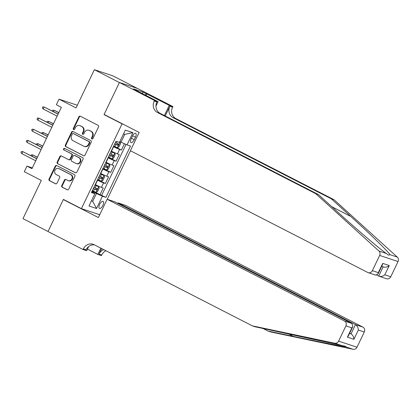 <?xml version="1.0" encoding="UTF-8"?>
<svg xmlns="http://www.w3.org/2000/svg" width="419" height="419" viewBox="0 0 419 419"><rect width="100%" height="100%" fill="white"/><g stroke="black" fill="none" stroke-linecap="round" stroke-linejoin="round"><path stroke-width="0.63" d="M91.897 138.972A0.854 0.77 -71.7 0 0 92.95 138.558L98.528 126.92A1.215 1.105 -71.7 0 0 98.067 125.323L80.375 116.246A1.215 1.105 -71.7 0 0 78.866 116.833L73.288 128.471A0.854 0.77 -71.7 0 0 74.666 129.178L75.389 127.669A3.891 3.53 -71.7 0 1 79.757 125.59A3.891 3.53 -71.7 0 1 80.212 125.779L81.689 126.538A3.891 3.53 -71.7 0 1 83.156 131.655L82.433 133.158A0.854 0.77 -71.7 0 0 82.852 134.321A0.854 0.77 -71.7 0 0 83.81 133.865L84.528 132.362A3.891 3.53 -71.7 0 1 88.901 130.278A3.891 3.53 -71.7 0 1 89.357 130.471L90.829 131.226A3.891 3.53 -71.7 0 1 92.295 136.343L91.572 137.851A0.854 0.77 -71.7 0 0 91.897 138.972M102.859 205.415A3.965 1.66 117.2 0 0 103.074 201.361A3.965 1.66 117.2 0 0 99.675 204.362A3.965 1.66 117.2 0 0 99.455 208.416A3.965 1.66 117.2 0 0 102.859 205.415M61.766 185.627A1.215 1.105 -71.7 0 0 62.227 187.225L67.187 189.77A1.215 1.105 -71.7 0 0 68.695 189.179L74.886 176.258A1.215 1.105 -71.7 0 0 74.43 174.66L56.733 165.584A1.215 1.105 -71.7 0 0 55.229 166.17L49.033 179.096A1.215 1.105 -71.7 0 0 49.494 180.694L55.491 183.768A1.215 1.105 -71.7 0 0 57 183.182L59.65 177.651A1.215 1.105 -71.7 0 0 59.189 176.048L56.214 174.524A3.252 2.949 -71.7 0 1 54.899 170.454A3.252 2.949 -71.7 0 1 58.644 168.506A3.252 2.949 -71.7 0 1 59.021 168.663L70.675 174.639A3.252 2.949 -71.7 0 1 71.989 178.714A3.252 2.949 -71.7 0 1 68.245 180.657A3.252 2.949 -71.7 0 1 67.868 180.5L65.924 179.505A1.215 1.105 -71.7 0 0 64.416 180.097L61.766 185.627L62.263 185.79A1.215 1.105 -71.7 0 0 62.719 187.387L67.574 189.88M122.055 123.862L104.027 114.612L119.399 82.538L94.359 69.695L76.049 107.908L59.027 99.172L56.35 104.755L61.363 107.322L31.959 168.684L26.952 166.118L24.281 171.696L41.303 180.432L22.993 218.645L48.033 231.487L63.4 199.407L81.427 208.657L122.055 123.862L123.207 124.244M83.507 155.711A1.215 1.105 -71.7 0 0 85.015 155.119L91.206 142.198A1.215 1.105 -71.7 0 0 90.75 140.601L73.053 131.524A1.215 1.105 -71.7 0 0 71.544 132.111L65.354 145.037A1.215 1.105 -71.7 0 0 65.814 146.634L83.8 155.81M83.046 159.225L76.855 172.151A1.215 1.105 -71.7 0 1 75.347 172.743L57.654 163.667A1.215 1.105 -71.7 0 1 57.194 162.064L59.844 156.533A1.215 1.105 -71.7 0 1 61.352 155.941L68.527 159.623A1.215 1.105 -71.7 0 0 70.036 159.031L71.796 155.365A1.215 1.105 -71.7 0 0 71.335 153.768L63.866 149.934A0.854 0.77 -71.7 0 1 64.599 148.399L82.59 157.628A1.215 1.105 -71.7 0 1 83.046 159.225M94.359 69.695L112.753 75.792L137.437 88.451M92.285 190.692L100.031 194.667L103.236 187.974L101.424 187.372L103.561 182.909A4.96 0.293 -154.4 0 1 97.569 180.191L97.365 180.086M97.627 179.536L105.379 183.512L108.584 176.813L106.772 176.216L108.909 171.748A4.96 0.293 -154.4 0 1 102.912 169.035L102.707 168.93M102.974 168.375L110.721 172.35L113.931 165.657L112.114 165.055L114.256 160.592A4.96 0.293 -154.4 0 1 108.259 157.879L108.055 157.774M108.322 157.219L116.068 161.195L119.274 154.501L117.461 153.899A4.96 0.293 -154.4 0 1 111.464 151.186L111.26 151.081M101.424 187.372A4.96 0.293 25.6 0 1 95.427 184.659L95.223 184.554M106.772 176.216A4.96 0.293 25.6 0 1 100.775 173.497L100.57 173.393M112.114 165.055A4.96 0.293 25.6 0 1 106.122 162.342L105.918 162.237M132.388 136.206L131.21 138.663A3.844 1.608 117.2 0 0 131 142.591A3.844 1.608 117.2 0 0 134.295 139.684L135.468 137.228A3.844 1.608 117.2 0 0 135.683 133.3A3.844 1.608 117.2 0 0 132.388 136.206M99.732 214.722L81.427 208.657M107.233 199.292L130.482 150.767M100.031 194.667L105.902 197.375L130.492 146.053L127.015 144.901L119.844 141.58M105.902 197.375L102.425 196.223L96.543 208.494L88.985 205.991L94.867 193.719L91.384 192.562L115.974 141.24L119.457 142.392L125.339 130.12L132.891 132.624L127.015 144.901M113.664 146.063L121.416 150.039L119.598 149.436A4.96 0.293 -154.4 0 1 113.607 146.723L113.402 146.619M116.068 161.195L114.256 160.592M110.721 172.35L108.909 171.748M105.379 183.512L103.561 182.909M101.697 195.217L126.019 144.45M121.416 150.039L124.433 143.733M91.515 200.717L92.688 201.319L96.428 193.51L92.018 191.247M121.018 142.182L124.762 134.373L123.5 133.954M32.336 167.904L26.952 166.118M77.326 105.242L59.027 99.172M91.426 200.9L92.688 201.319L96.543 208.494M91.766 191.766L94.867 193.719M96.428 193.51L102.425 196.223M124.762 134.373L132.891 132.624M104.027 114.612L105.179 114.995M92.259 139.045A0.854 0.77 -71.7 0 1 92.07 138.013L92.793 136.51A3.891 3.53 -71.7 0 0 91.326 131.393L90.829 131.226M88.901 130.278L89.399 130.445A3.891 3.53 -71.7 0 1 89.855 130.634L91.326 131.393M79.757 125.59L80.254 125.752A3.891 3.53 -71.7 0 1 80.71 125.946L82.187 126.7A3.891 3.53 -71.7 0 1 83.653 131.817L82.931 133.326A0.854 0.77 -71.7 0 0 83.119 134.358M80.485 116.299A1.215 1.105 -71.7 0 0 79.364 117.001L73.786 128.638A0.854 0.77 -71.7 0 0 73.974 129.665M73.163 131.576A1.215 1.105 -71.7 0 0 72.042 132.278L65.851 145.199A1.215 1.105 -71.7 0 0 66.312 146.802L83.894 155.821M89.252 142.696A0.854 0.77 -71.7 0 0 88.933 141.575L73.398 133.609A0.854 0.77 -71.7 0 0 72.346 134.022L71.586 135.609A3.891 3.53 -71.7 0 0 73.053 140.732L83.669 146.173A3.891 3.53 -71.7 0 0 84.119 146.367A3.891 3.53 -71.7 0 0 88.493 144.283L89.252 142.696L89.75 142.863A0.854 0.77 -71.7 0 0 89.43 141.742L88.933 141.575M73.692 133.708A0.854 0.77 -71.7 0 1 73.896 133.776L89.43 141.742M84.119 146.367L84.617 146.53A3.891 3.53 -71.7 0 0 88.99 144.45L88.493 144.283M89.75 142.863L88.99 144.45M75.734 172.848L57.654 163.667M61.462 155.999A1.215 1.105 -71.7 0 0 60.341 156.701L57.691 162.232A1.215 1.105 -71.7 0 0 58.152 163.829M69.025 159.791A1.215 1.105 -71.7 0 0 70.533 159.199L72.293 155.528A1.215 1.105 -71.7 0 0 71.832 153.93L63.866 149.934M64.772 148.488A0.854 0.77 -71.7 0 0 64.364 150.096M75.975 163.447A3.252 2.949 -71.7 0 0 76.352 163.604A3.252 2.949 -71.7 0 0 80.102 161.655A3.252 2.949 -71.7 0 0 78.782 157.586L74.676 155.48A1.215 1.105 -71.7 0 0 73.168 156.072L71.413 159.739A1.215 1.105 -71.7 0 0 71.869 161.341L75.975 163.447M76.352 163.604L76.85 163.766A3.252 2.949 -71.7 0 0 80.595 161.823A3.252 2.949 -71.7 0 0 79.28 157.748L78.782 157.586M74.535 155.423L75.032 155.585A1.215 1.105 -71.7 0 1 75.174 155.643L79.28 157.748M66.034 179.562A1.215 1.105 -71.7 0 0 64.914 180.259L62.263 185.79M68.245 180.657L68.742 180.825A3.252 2.949 -71.7 0 0 72.487 178.876A3.252 2.949 -71.7 0 0 71.167 174.807L70.675 174.639M58.644 168.506L59.142 168.668A3.252 2.949 -71.7 0 1 59.519 168.831L71.167 174.807M56.848 165.636A1.215 1.105 -71.7 0 0 55.722 166.338L49.531 179.259A1.215 1.105 -71.7 0 0 49.992 180.861L55.879 183.878M113.68 146.037L117.414 147.703L118.944 146.917L120.546 143.57L120.091 142.125L119.661 141.962M120.091 142.125L119.687 141.915M114.696 143.916L117.933 145.393L118.577 144.057L115.335 142.575M117.137 143.319C117.645 144.068 117.435 144.513 116.492 144.655L114.738 143.827M58.854 112.559L54.13 110.297L58.791 112.685M52.38 111.04L52.81 110.139L54.13 110.297L53.496 111.611M58.157 114.005L44.184 106.997L58.094 114.136M43.22 109.008L42.335 107.961L42.869 106.845L44.184 106.997L43.22 109.008L57.136 116.142M315.69 193.651L318.409 194.552L337.803 212.145C356.202 228.915 379.059 248.409 386.203 253.432L388.554 255.145L390.047 254.705C387.973 251.363 369.417 233.294 350.75 216.434L331.361 198.847L173.126 117.676A8.673 7.861 108.3 0 1 169.857 106.269L172.576 107.175L172.869 106.562L137.82 88.582L119.425 82.48L104.111 114.445L139.16 132.425L130.393 150.725L367.751 272.476A3.719 3.368 -71.7 0 0 368.186 272.659A3.719 3.368 -71.7 0 0 372.36 270.674L379.656 255.443A3.719 3.368 -71.7 0 0 378.928 251.018L315.69 193.651L157.45 112.481A8.673 7.861 108.3 0 1 154.182 101.073L154.475 100.46L119.425 82.48M376.849 275.157L378.713 276.111L383.134 266.882M331.361 198.847L334.084 199.748L175.844 118.577A8.673 7.861 108.3 0 1 172.576 107.175M154.182 101.073L156.905 101.979A8.673 7.861 108.3 0 0 160.173 113.381L318.409 194.552M372.36 270.674L378.299 272.643L382.736 263.383L389.251 265.541L384.81 274.801L390.754 276.77L398.05 261.54L379.656 255.443M390.047 254.705L397.322 257.119L334.084 199.748M154.475 100.46L158.083 101.655L136.39 90.53M142.308 93.568L143.031 92.054L133.441 88.87L136.442 90.415M143.031 92.054L169.266 105.363L172.869 106.562M158.083 101.655L155.968 106.065M165.212 115.969L169.857 106.269M164.389 115.544L169.266 105.363M397.322 257.119A3.719 3.368 108.3 0 1 398.05 261.54M390.754 276.77A3.719 3.368 108.3 0 1 386.58 278.755L378.713 276.111C380.719 276.859 382.757 276.425 384.81 274.801M146.833 93.856L146.053 95.485M145.314 95.108L146.037 93.594M378.299 272.643L377.975 274.11L375.602 275.121L368.186 272.659M382.736 263.383L382.411 264.85L377.975 274.11M389.251 265.541C387.193 267.165 385.161 267.6 383.149 266.851M117.854 203.409L118.1 202.896L125.538 205.357L362.891 327.108A3.719 3.368 108.3 0 1 364.294 332L356.993 347.231A3.719 3.368 108.3 0 1 353.154 349.305L270.737 331.963L268.013 331.057L293.284 336.378C317.571 341.506 342.407 346.471 345.879 346.895L345.822 346.361L255.066 326.768L252.343 325.862L94.107 244.696A8.673 7.861 -71.7 0 0 93.091 244.272A8.673 7.861 -71.7 0 0 83.355 248.907L83.056 249.525L48.007 231.545L63.321 199.575L98.376 217.555L107.138 199.261L344.497 321.012L351.929 323.478L114.576 201.722L107.138 199.261M64.468 199.957L63.321 199.575M262.833 328.402L268.013 331.057M364.294 332L358.35 330.031L353.914 339.29L347.403 337.133L351.84 327.868L345.895 325.898L338.599 341.129L356.993 347.231M342.035 345.617L334.76 343.208L252.343 325.862M88.65 246.566L86.665 250.719L83.056 249.525M105.928 250.761A8.673 7.861 -71.7 0 0 101.749 255.009L101.456 255.621L97.847 254.427L100.853 248.158M87.445 249.09L97.847 254.427M98.675 214.376L99.659 214.879M118.1 202.896L355.459 324.646L362.891 327.108M103.729 249.635A8.673 7.861 -71.7 0 0 99.025 254.108L101.676 248.577M334.76 343.208A3.719 3.368 -71.7 0 0 338.599 341.129M345.895 325.898A3.719 3.368 -71.7 0 0 344.497 321.012M94.432 244.864A8.673 7.861 -71.7 0 0 86.073 249.813L83.355 248.907M349.661 333.21L351.022 333.906L355.459 324.646C357.266 325.82 358.229 327.616 358.35 330.031M353.914 339.29C353.793 336.876 352.824 335.08 351.022 333.906L349.556 333.419M347.403 337.133L348.425 335.792L352.861 326.532L351.929 323.478M351.84 327.868L352.861 326.532M108.332 157.193L112.072 158.859L113.601 158.073L115.204 154.726L114.743 153.281L111.004 151.615M114.743 153.281L111.045 151.526M109.349 155.072L112.591 156.554L113.23 155.213L109.993 153.731M111.789 154.475C112.302 155.224 112.088 155.669 111.15 155.81L109.39 154.988M53.506 123.715L48.782 121.452L53.443 123.846M47.033 122.196L47.462 121.295L48.782 121.452L48.148 122.772M102.985 168.349L106.725 170.014L108.254 169.229L109.857 165.882L109.411 164.473L105.661 162.771M109.396 164.437L105.703 162.687M104.001 166.228L107.243 167.71L107.887 166.369L104.645 164.892M106.442 165.631C106.955 166.38 106.74 166.825 105.803 166.972L104.043 166.144M48.159 134.871L43.435 132.608L48.096 135.002M41.685 133.357L42.12 132.456L43.435 132.608L42.806 133.928M97.643 179.505L101.377 181.176L102.906 180.39L104.509 177.038L104.053 175.592L100.314 173.927M104.053 175.592L100.356 173.843M98.659 177.389L101.896 178.866L102.54 177.53L99.298 176.048M101.099 176.787C101.613 177.536 101.398 177.986 100.455 178.127L98.701 177.3M42.817 146.027L38.092 143.769L42.754 146.158M36.343 144.513L36.772 143.612L38.092 143.769L37.459 145.084M92.295 190.666L96.035 192.331L97.564 191.546L99.167 188.199L98.706 186.754L94.966 185.083M98.706 186.754L95.008 184.999M93.311 188.545L96.553 190.022L97.192 188.686L93.956 187.204M95.752 187.948C96.265 188.697 96.051 189.142 95.113 189.283L93.353 188.461M37.469 157.188L32.745 154.925L37.406 157.314M30.996 155.669L31.43 154.768L32.745 154.925L32.111 156.24M52.815 125.161L38.836 118.158L52.752 125.291M37.878 120.164L36.987 119.116L37.521 118.001L38.836 118.158L37.878 120.164L51.788 127.303M47.467 136.322L33.494 129.314L47.405 136.447M32.53 131.32L31.64 130.272L32.174 129.157L33.494 129.314L32.53 131.32L46.441 138.459M42.12 147.478L28.146 140.47L42.057 147.608M27.183 142.481L26.297 141.433L26.832 140.318L28.146 140.47L27.183 142.481L41.099 149.614M36.778 158.633L22.804 151.631L36.715 158.764M21.84 153.637L20.95 152.589L21.484 151.474L22.804 151.631L21.84 153.637L35.751 160.77M95.427 184.659L97.569 180.191M100.775 173.497L102.912 169.035M106.122 162.342L108.259 157.879M111.464 151.186L113.607 146.723M117.461 153.899L119.598 149.436M132.614 135.766L135.468 137.228M131.425 138.212L134.295 139.684M92.793 136.51L92.295 136.343M89.855 130.634L89.357 130.471M82.931 133.326L82.433 133.158M83.653 131.817L83.156 131.655M82.187 126.7L81.689 126.538M80.71 125.946L80.212 125.779M73.786 128.638L73.288 128.471M79.364 117.001L78.866 116.833M92.07 138.013L91.572 137.851M66.312 146.802L65.814 146.634M65.851 145.199L65.354 145.037M72.042 132.278L71.544 132.111M73.896 133.776L73.398 133.609M75.64 172.838L75.347 172.743M57.691 162.232L57.194 162.064M60.341 156.701L59.844 156.533M70.533 159.199L70.036 159.031M72.293 155.528L71.796 155.365M71.832 153.93L71.335 153.768M75.174 155.643L74.676 155.48M64.914 180.259L64.416 180.097M59.519 168.831L59.021 168.663M55.779 183.868L55.491 183.768M49.992 180.861L49.494 180.694M49.531 179.259L49.033 179.096M55.722 166.338L55.229 166.17M67.48 189.87L67.187 189.77M62.719 187.387L62.227 187.225M117.456 147.682L120.101 142.161M116.461 143.109L117.168 141.632M114.801 146.571L115.817 144.45M116.492 144.655L117.933 145.393M350.75 216.434L331.843 206.735M173.126 117.676L175.844 118.577M160.173 113.381L157.45 112.481M378.928 251.018L386.203 253.432M293.284 336.378L288.125 333.728M353.154 349.305L345.879 346.895M99.025 254.108L101.749 255.009M112.109 158.838L114.754 153.317M111.114 154.271L112.13 152.149M109.459 157.727L110.469 155.606M111.15 155.81L112.591 156.554M106.761 169.999L109.411 164.473M105.766 165.426L106.782 163.305M104.111 168.883L105.127 166.767M105.803 166.972L107.243 167.71M101.419 181.155L104.064 175.629M100.424 176.582L101.44 174.461M98.764 180.044L99.78 177.923M100.455 178.127L101.896 178.866M96.071 192.311L98.716 186.79M95.076 187.738L96.092 185.622M93.421 191.2L94.432 189.079M95.113 189.283L96.553 190.022M73.796 133.734L73.299 133.567M69.166 159.849L68.669 159.686M383.6 267.039L381.672 266.4"/></g></svg>
